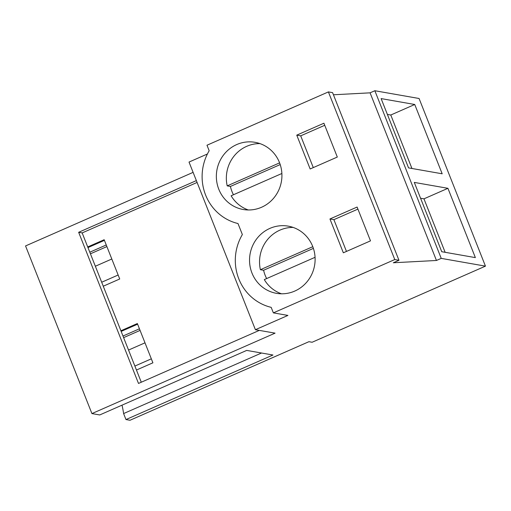 <?xml version="1.0" encoding="UTF-8"?>
<svg xmlns="http://www.w3.org/2000/svg" width="511" height="511" viewBox="0 0 511 511"><rect width="100%" height="100%" fill="white"/><g stroke="black" fill="none" stroke-linecap="round" stroke-linejoin="round"><path stroke-width="0.77" d="M441.229 258.381L485.45 266.142L419.077 98.495L374.857 90.734L441.229 258.381L436.451 260.476L370.079 92.836L374.857 90.734M485.45 266.142L312.125 342.255L308.919 341.693L129.998 420.266L125.974 419.557L272.944 355.017L246.692 350.412L99.722 414.951L91.923 413.584L275.065 333.153L255.404 329.704L287.923 315.428L273.366 312.873L394.773 259.556L398.963 260.291L393.323 262.769L436.451 260.476M381.117 98.591L414.74 104.493L442.181 173.791L408.551 167.889L381.117 98.591M414.3 182.414L447.93 188.31L475.364 257.614L441.74 251.712L414.3 182.414M333.434 94.778L370.079 92.836M398.963 260.291L332.591 92.644L328.394 91.91L206.987 145.226L209.171 150.739A48.915 46.974 100 0 0 237.992 223.537L242.361 234.562A48.915 46.974 100 0 0 271.181 307.354L273.366 312.873M394.773 259.556L328.394 91.91M269.827 149.186A34.109 32.749 100 0 1 278.923 189.741A34.109 32.749 100 0 1 243.249 209.504A34.109 32.749 100 0 1 228.455 202.643A34.109 32.749 100 0 1 219.36 162.089A34.109 32.749 100 0 1 255.034 142.32A34.109 32.749 100 0 1 269.827 149.186M296.757 135.147L323.917 123.221L337.311 157.049L310.151 168.975L296.757 135.147L300.704 135.843L324.734 125.291M261.645 286.46A34.109 32.749 100 0 1 252.543 245.912A34.109 32.749 100 0 1 288.223 226.143A34.109 32.749 100 0 1 303.017 233.01A34.109 32.749 100 0 1 312.112 273.557A34.109 32.749 100 0 1 276.432 293.327A34.109 32.749 100 0 1 261.645 286.46M329.946 218.97L343.341 252.798L370.494 240.866L357.106 207.044L329.946 218.97L333.894 219.66L346.471 251.418M207.409 153.99L189.025 162.064L255.404 329.704M196.371 180.607L78.656 232.301L82.162 232.92L197.099 182.446M91.923 413.584L25.55 245.938L193.107 172.36M259.307 330.393L138.5 383.442L78.656 232.301M90.434 253.807L106.888 246.583M123.624 337.63L140.078 330.406M125.974 419.557L123.605 413.571L261.511 353.012M123.605 413.571A59.238 13.931 66.3 0 0 122.02 405.159M447.93 188.31L423.964 198.836L445.138 252.306M420.566 198.236L423.964 198.836M357.924 209.114L333.894 219.66M141.279 382.222L82.162 232.92M87.72 246.941L104.174 239.716L119.721 278.987L103.267 286.211M120.903 330.764L137.357 323.54L152.904 362.81L136.45 370.034M134.878 366.061L151.333 358.837M121.158 331.409L137.612 324.185M122.991 336.027L139.446 328.803M313.281 167.602L300.704 135.843M414.74 104.493L390.781 115.013L411.949 168.489M387.383 114.419L390.781 115.013M101.689 282.238L118.143 275.014M87.975 247.586L104.429 240.362M89.802 252.21L106.256 244.98M315.07 257.308L264.308 279.6A34.109 32.749 -80 0 0 271.635 288.217A34.109 32.749 -80 0 0 281.504 293.799M293.148 227.427A34.109 32.749 -80 0 0 260.393 269.699L312.789 246.692M260.393 269.699L263.599 270.262A34.109 32.749 -80 0 0 266.64 278.578M263.599 270.262L313.396 248.391M281.88 173.491L231.125 195.777A34.109 32.749 -80 0 0 238.452 204.394A34.109 32.749 -80 0 0 248.314 209.976M259.965 143.604A34.109 32.749 -80 0 0 227.203 185.876L279.606 162.868M227.203 185.876L230.41 186.445A34.109 32.749 -80 0 0 233.45 194.755M230.41 186.445L280.213 164.574M128.542 350.061L144.996 342.83M95.353 266.237L111.807 259.013"/></g></svg>
